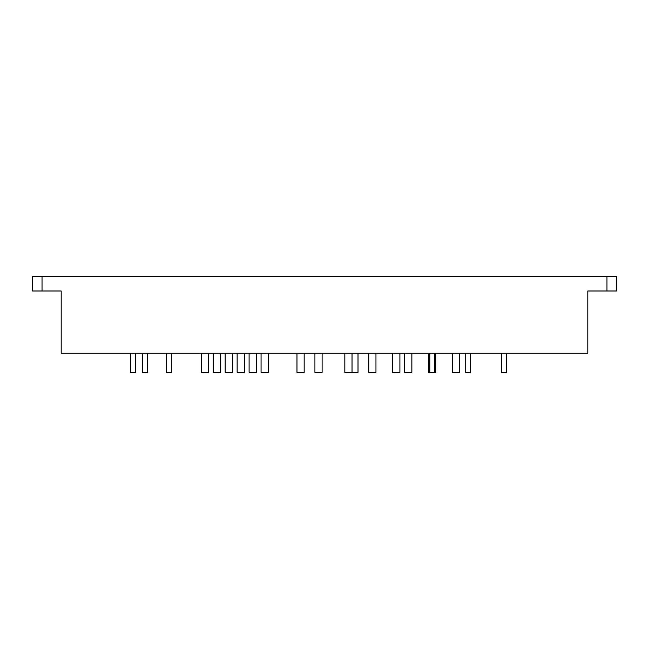 <?xml version="1.0" encoding="UTF-8"?>
<svg xmlns="http://www.w3.org/2000/svg" width="649" height="649" viewBox="0 0 649 649"><rect width="100%" height="100%" fill="white"/><g stroke="black" fill="none" stroke-linecap="round" stroke-linejoin="round"><path stroke-width="0.97" d="M42.023 276.62L606.977 276.62L606.977 290.987L587.824 290.987L587.824 353.226L61.176 353.226L61.176 290.987L32.45 290.987L32.45 276.62L42.023 276.62L42.023 290.987M147.355 353.226L147.355 372.38L142.569 372.38L142.569 353.226M435.812 353.226L435.812 372.38L428.632 372.38L428.632 353.226M135.39 353.226L135.39 372.38L130.595 372.38L130.595 353.226M171.295 353.226L171.295 372.38L166.509 372.38L166.509 353.226M470.525 353.226L470.525 372.38L465.739 372.38L465.739 353.226M506.431 353.226L506.431 372.38L501.645 372.38L501.645 353.226M459.752 353.226L459.752 372.38L452.572 372.38L452.572 353.226M220.368 353.226L220.368 372.38L213.188 372.38L213.188 353.226M244.308 353.226L244.308 372.38L237.128 372.38L237.128 353.226M268.248 353.226L268.248 372.38L261.06 372.38L261.06 353.226M256.274 353.226L256.274 372.38L249.094 372.38L249.094 353.226M232.334 353.226L232.334 372.38L225.154 372.38L225.154 353.226M358.013 353.226L358.013 372.38L344.846 372.38L344.846 353.226M411.872 353.226L411.872 372.38L404.692 372.38L404.692 353.226M399.906 353.226L399.906 372.38L392.726 372.38L392.726 353.226M375.966 353.226L375.966 372.38L368.786 372.38L368.786 353.226M208.402 353.226L208.402 372.38L201.214 372.38L201.214 353.226M304.154 353.226L304.154 372.38L296.974 372.38L296.974 353.226M322.107 353.226L322.107 372.38L314.927 372.38L314.927 353.226M606.977 276.62L616.55 276.62L616.55 290.987L606.977 290.987M429.833 353.226L429.833 372.38M434.619 353.226L434.619 372.38M352.026 353.226L352.026 372.38"/></g></svg>
